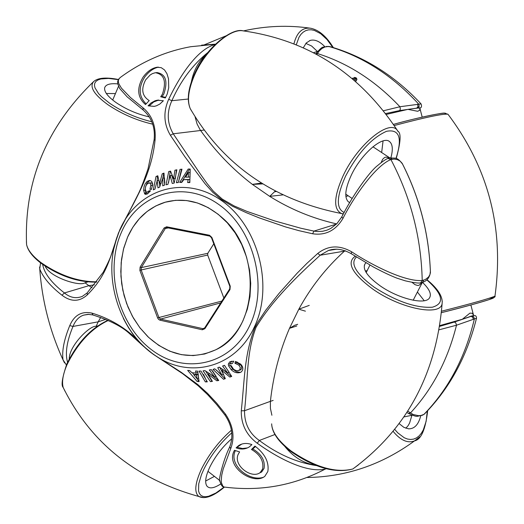 <?xml version="1.0" encoding="UTF-8"?>
<svg xmlns="http://www.w3.org/2000/svg" width="524" height="524" viewBox="0 0 524 524"><rect width="100%" height="100%" fill="white"/><g stroke="black" fill="none" stroke-linecap="round" stroke-linejoin="round"><path stroke-width="0.79" d="M383.561 110.734L399.904 106.745L421.067 103.916C394.958 75.947 364.881 56.926 330.821 46.846L326.655 46.407C322.542 48.457 324.349 43.852 315.723 53.841M316.837 54.444L319.155 51.051L321.854 48.549L324.913 46.983L328.797 46.446C362.366 56.179 392.306 75.371 418.604 104.021L419.226 106.293L417.72 108.003L399.622 110.577L385.749 113.551M354.185 80.139L355.265 78.705L354.525 78.227L353.687 78.751L352.37 78.6M352.475 78.489L353.183 77.925M354.486 77.454L355.737 77.67L356.949 79.406L356.143 80.853L354.814 79.478M356.471 78.142L356.949 79.406L355.265 78.705L356.471 78.142L355.737 77.67M355.632 81.384L356.143 80.853M282.711 194.915L269.716 196.362L275.224 191.129M274.366 191.81L276.089 191.581M332.655 249.437L332.334 249.863M343.187 214.283L341.936 213.668M215.089 44.494C196.513 49.367 178.756 78.017 168.695 99.291C163.154 111.881 163.711 123.867 170.372 135.257L173.241 133.797L200.62 130.496C215.41 151.344 232.663 169.311 252.378 184.389L269.716 196.362C290.578 209.371 312.894 218.554 336.663 223.899M305.427 311.171L298.824 309.193L309.245 305.387M430.387 271.255L429.955 274.576L428.488 277.091L425.272 279.561L422.22 280.537C404.96 281.827 372.341 265.452 351.637 251.808C339.369 244.826 328.063 245.376 317.714 253.472L320.171 255.221L345.722 250.931M345.002 250.668L344.032 251.5C325.83 268.085 310.758 287.316 298.824 309.193L289.497 328.319C279.587 351.362 273.22 375.701 270.397 401.351L273.155 400.421M351.637 251.808L351.178 253.668C343.004 249.11 335.439 248.042 328.476 250.465L320.171 255.221C298.058 275.46 272.297 299.997 256.007 327.389C246.051 353.792 248.094 379.094 244.525 410.724L270.397 401.351L270.417 408.425L271.897 415.25M296.767 325.993L289.497 328.319L294.593 325.332L297.678 324.297M284.781 446.402C293.401 457.052 303.632 463.334 315.474 465.24M325.221 469.078C306.789 473.27 277.864 458.166 257.238 443.225C246.326 434.986 241.014 424.185 241.295 410.809L244.525 410.724C244.394 423.543 249.332 433.459 259.328 440.474C277.517 454.151 296.505 462.515 316.306 465.567M155.058 140.137C151.534 175.684 134.151 201.327 119.891 229.578C110.053 256.406 107.872 274.504 87.272 294.888L87.187 292.883L103.202 272.303C107.721 263.585 110.374 257.854 111.16 255.109L118.47 232.957L138.447 193.631C140.845 188.797 144.048 180.505 148.043 168.748L154.108 139.843L155.058 140.137C156.152 126.238 152.137 115.457 143.013 107.806L143.111 109.942M215.305 44.285L190.743 46.708C165.505 51.273 142.03 61.524 120.317 77.454L119.079 78.711L118.391 80.329L118.378 82.032L118.915 83.912L121.411 88.13L130.411 97.49L143.013 107.806M402.53 164.005L400.1 161.091L397.389 159.624L394.081 159.067L390.897 159.532C376.114 165.44 354.643 195.157 342.991 218.364C335.707 230.521 325.587 235.662 312.632 233.776L298.818 230.632L285.573 226.931L259.301 217.912L246.103 212.593L232.577 206.286L221.469 199.624L212.685 192.216L204.976 183.623L184.907 156.768L170.372 135.257M241.295 410.809C244.918 376.088 244.282 355.2 254.802 327.795L257.723 322.299L265.675 310.3L279.043 293.407L297.049 273.292L306.841 263.434L317.714 253.472M166.043 184.782L167.909 184.389L170.156 175.599L172.258 183.479L174.178 183.079L176.87 169.789L174.911 170.208L173.627 178.854L170.562 171.138L168.741 171.525L166.043 184.782M179.693 182.398L181.69 182.444L183.858 179.621L188.136 179.693L187.651 182.542L189.812 182.562L190.232 169.069L188.208 169.036L179.693 182.398L181.651 182.077L189.59 169.056M148.069 105.835L151.004 102.973L155.078 100.765L157.246 100.208L163.39 100.752L159.813 104.06L156.407 105.809L154.266 106.372L148.069 105.835L154.167 106.385M145.652 79.831C140.864 89.145 142.05 96.069 149.216 100.588L145.502 104.558C137.36 97.444 136.561 88.294 143.104 77.1C147.251 71.441 151.895 68.153 157.03 67.236L161.222 67.668L164.536 69.947L166.96 73.714L168.505 78.79L168.715 87.783L167.228 93.947L165.335 97.968L160.698 96.763L162.44 94.091C166.619 81.41 164.261 74.284 155.373 72.712L152.399 73.622L150.159 74.971L145.652 79.831M176.365 182.699L178.304 182.535L181.992 169.193L180.046 169.363L176.365 182.699L178.324 182.378L181.54 169.232M153.303 189.865L154.986 189.125L157.207 180.59L157.96 187.834L159.571 187.147L162.846 178.173L162.735 185.83L164.588 185.064L163.986 173.084L162.211 173.844L159.624 183.564L157.776 175.75L156.028 176.509L153.303 189.865M147.172 194.024L145.22 194.339L147.624 193.749L150.519 190.828L147.997 191.47M145.22 194.339L147.572 191.719M149.943 189.295L151.397 189.413L152.753 184.376L151.855 181.605L150.539 180.662L149.216 180.498L146.923 181.618L145.096 183.957L144.021 186.786L143.661 190.382L144.657 193.887L146.216 191.771L145.286 189.315L145.646 186.537L146.759 184.324L148.882 182.942L150.146 183.302L150.938 184.73L149.943 189.295L151.613 189.02M156.977 72.581L157.017 72.574C165.787 74.166 168.06 81.292 163.848 93.953L162.099 96.619L160.698 96.763M158.464 67.157C153.46 68.225 148.895 71.493 144.762 76.963C138.251 87.501 138.69 96.449 146.065 103.818M147.152 194.018L149.432 191.404M145.757 192.321L145.325 190.107L143.661 190.382M152.713 185.503L151.03 185.476M152.7 185.201L152.373 183.845L151.508 182.896L148.999 182.928M145.489 187.12L146.943 183.171L149.838 180.498M127.699 236.868L123.435 249.293L121.168 262.596L120.952 276.371L122.799 290.178L126.638 303.599L132.356 316.208L139.777 327.611L148.678 337.456L158.798 345.408L169.809 351.211L181.376 354.656L193.127 355.599L204.681 353.995L215.652 349.855C227.377 343.764 236.475 334.089 242.946 320.819L247.361 309.167L249.987 296.571L250.727 283.412L249.562 270.076L246.516 256.97L241.682 244.479L235.211 232.977L227.298 222.811L218.187 214.277L208.159 207.609L197.515 202.991L186.564 200.541L175.625 200.306L165.014 202.264C148.24 207.609 135.801 219.143 127.699 236.868M94.366 284.827L88.883 285.678L91.988 287.65M87.122 292.949L82.334 296.361C76.124 298.857 70.157 297.724 64.419 292.955L88.883 285.678L85.026 282.783L87.685 281.951M45.175 266.172C49.341 276.934 79.484 286.844 85.026 282.783M39.614 267.03L39.752 268.93C43.02 277.425 50.428 286.189 61.983 295.222L64.419 292.955C51.431 282.809 44.18 273.312 42.68 264.45M61.983 295.222C70.963 302.066 79.393 301.955 87.272 294.888M179.123 370.94L157.888 357.237M140.832 343.371L138.873 341.504M105.665 319.391L98.165 321.841L100.673 317.472M97.516 325.974L96.187 326.288C89.663 325.319 68.952 346.272 69.26 358.888M88.929 314.328L83.761 315.107C79.019 316.601 75.436 320.374 73 326.432L98.165 321.841L96.187 326.288M66.384 364.973L63.037 359.864C61.786 351.028 64.033 339.611 69.771 325.601L73 326.432C66.777 341.353 64.963 353.307 67.57 362.294M64.524 362.903L63.037 359.877C49.813 331.004 42.051 300.684 39.752 268.91M69.771 325.601C74.284 315.107 81.672 310.948 91.949 313.123C112.516 319.378 129.625 330.362 143.262 346.069L153.329 354.322L181.409 372.44L197.764 384.524L207.432 393.249L216.687 403.133L225.575 414.235L224.92 415.021M326.183 468.757L325.234 469.078L326.007 468.711M229.047 487.608L223.925 487.012L222.792 486.017L221.41 482.735L221.22 480.515L221.724 475.157L223.178 469.059L230.704 448.682L229.754 446.841C233.678 436.125 232.06 425.508 224.894 414.988L216.667 404.574L207.74 394.755L198.072 385.651L182.614 373.645L153.329 354.322M230.704 448.682C234.955 437.311 233.246 425.829 225.575 414.235M257.238 443.225L259.328 440.474L274.91 434.514M413.272 300.252L413.462 299.689M422.324 282.495L419.01 285.292L417.589 285.456L415.047 284.683L411.982 282.298M336.781 249.169L328.476 250.465L336.624 249.169M423.589 280.307L422.58 282.357C426.916 280.943 429.529 277.635 430.42 272.434L430.427 272.342C429.018 233.979 419.685 197.79 402.412 163.776L402.196 163.416C419.573 197.587 428.979 233.92 430.42 272.408L430.374 272.952M422.58 282.357L421.479 282.678M342.991 218.364L341.733 216.975C351.951 196.592 369.093 172.069 377.431 165.682C382.834 161.209 386.365 158.805 388.009 158.464L390.897 159.532C410.783 197.306 421.224 237.641 422.22 280.537L420.759 282.803C419.154 283.464 413.986 282.803 405.249 280.825L397.022 278.185C390.649 275.729 382.769 272.002 373.383 266.998L351.237 253.708M168.695 99.291L171.852 100.706C166.645 112.182 167.11 123.212 173.241 133.797L200.142 173.739L206.842 183.203L213.379 191.227L222.333 199.14L234.097 205.925L246.896 211.375L274.38 220.827L300.802 228.228L313.942 231.11L336.474 224.089M195.092 116.852L197.063 123.939L200.024 129.625L200.62 130.496L204.039 130.037M262.648 183.904L252.378 184.389L261.306 183.066M372.937 146.779L389.823 157.901M381.079 162.695L382.631 159.316L384.498 157.56L385.828 157.095L389.758 157.914M312.632 233.776L313.942 231.11L317.872 231.556L322.751 231.248L326.996 230.154L330.827 228.405L336.945 223.61L341.7 217.034M392.214 159.139L389.784 157.907M206.377 54.326C198.563 61.387 193.566 70.557 191.391 81.829M188.28 99.029L171.852 100.706C180.662 80.866 192.622 64.832 207.74 52.59M162.099 96.619L165.663 97.398M158.713 100.058L153.722 101.938L149.478 105.684M148.993 180.957L147.46 181.199M149.857 191.162L148.41 191.162M189.878 182.221L187.651 182.542M189.609 182.221L189.93 179.398L188.136 179.693M189.93 179.398L183.858 179.621M181.979 182.083L181.651 182.077M188.358 177.158L190.048 176.889L189.957 172.304L188.391 172.553L188.358 177.158L185.568 177.119L188.391 172.553M156.971 181.966L157.554 176.274L156.028 176.509M157.554 176.274L157.901 176.123M161.222 183.302L159.624 183.564M162.414 179.719L163.737 173.608L162.211 173.844M164.811 182.961L164.457 177.918L162.846 178.173M159.905 186.459L158.824 180.335L157.207 180.59M168.584 182.516L170.261 171.289L168.741 171.525M170.261 171.289L170.601 171.217M174.911 170.208L176.431 169.972L175.35 178.579L173.627 178.854M176.431 169.972L176.863 169.881M174.21 183.007L171.754 175.35L170.156 175.599M211.342 369.643L209.312 369.951L214.624 376.926L204.897 370.586L203.07 370.841L210.478 381.649L212.41 381.38L208.015 374.129L216.818 380.765L218.724 380.496L211.342 369.643M197.679 371.149L195.544 371.012L196.192 373.062L191.954 372.728L189.642 370.553L187.664 370.376L197.083 381.465L199.087 381.629L197.679 371.149M251.9 444.614L249.352 446.874C245.442 449.356 241.014 449.69 236.075 447.863L238.689 445.544C242.56 443.127 246.961 442.813 251.9 444.614M262.642 468.941C263.873 461.035 260.153 454.55 251.487 449.487L254.952 446.081C264.974 453.777 269.271 462.253 267.829 471.521L264.81 476.349C253.361 485.493 225.962 467.153 233.966 451.315L234.444 450.286L239.612 451.904L238.256 454.216C232.826 465.292 251.605 479.322 260.166 472.589L262.642 468.941M201 371.058L199.022 371.103L205.329 381.885L207.288 381.852L201 371.058M224.482 365.346L222.576 366.021L227.626 372.872L219.379 367.147L217.742 367.73L221.855 374.902L214.702 368.811L213.006 369.42L223.545 379.284L225.313 378.662L221.757 370.461L229.866 377.07L231.713 376.422L224.482 365.346M229.669 361.933L228.202 364.376L230.036 363.807L231.601 361.337L229.669 361.933L231.831 361.213M229.807 361.861L233.743 361.16L232.499 363.407L228.202 364.376M231.117 369.616C234.182 372.616 237.411 373.501 240.798 372.269C243.555 370.003 243.516 367.291 240.693 364.134L235.453 361.416L234.922 363.224L238.846 365.136L240.32 367.527L239.789 369.813L237.824 370.743L235.852 370.488L233.684 369.361L231.025 365.49L228.385 365.51L231.117 369.616L232.708 369.112L230.331 365.562M255.568 446.461L252.804 448.983C261.469 454.059 265.229 460.517 264.083 468.358L261.673 471.98L259.19 473.205M235.348 450.673L235.283 450.817C228.438 464.978 249.562 482.06 263.369 477.272M239.344 370.272L241.518 369.027L241.747 366.695L240.431 364.639L236.645 362.693L237.031 361.868M240.542 372.4L236.403 371.713L232.708 369.112M252.804 448.983L251.487 449.487M241.813 444.064L236.075 447.863M237.392 447.365L242.547 448.511L247.479 447.909M240.621 369.865L239.141 370.337M236.645 362.693L234.922 363.224M240.431 364.639L238.846 365.136M231.791 363.78L230.036 363.807M207.111 381.413L205.329 381.885M206.803 381.42L203.515 374.431M199.094 381.04L197.083 381.465M198.563 380.994L196.421 377.87M194.011 374.699L192.393 372.767M197.659 371.143L197.954 372.518L196.192 373.062M196.965 378.59L198.504 378.105L198.262 374.45L195.504 374.234L193.841 374.752L196.598 374.961L196.965 378.59L193.841 374.752M198.262 374.45L196.598 374.961M231.287 376.573L223.447 369.931L221.757 370.461M224.973 378.78L216.51 370.141M214.781 368.87L213.006 369.42M219.838 367.416L223.401 374.411L221.855 374.902M219.464 367.2L217.742 367.73M222.576 366.021L224.482 365.425L229.171 372.381L227.626 372.872M218.6 380.247L216.818 380.765M218.285 380.293L209.692 373.599L208.015 374.129M212.279 381.131L210.478 381.649M211.945 381.177L205.611 370.985M212.495 370.887L216.17 376.435L214.624 376.926M333.716 249.3L333.506 249.679M419.776 107.8L407.947 109.365L386.385 114.396M416.357 108.298L417.759 107.99C421.099 108.566 422.206 107.21 421.08 103.922M419.174 107.78L417.72 108.003M422.193 117.127L419.953 108.488L419.626 110.335L417.654 111.285L407.947 109.365M439.937 325.535L462.332 319.273L469.956 313.123L472.425 313.293L473.591 315.481L454.4 322.037L439.819 326.328M473.585 315.415L470.873 304.975M315.815 53.893L317.374 53.527C347.995 63.135 375.505 80.873 399.904 106.745L400.401 109.038L399.622 110.577M417.49 104.237L418.073 106.582L416.652 108.213M462.332 319.273L470.925 316.267L472.838 317.321L473.238 319.358L476.545 318.219M470.277 316.378L473.048 315.658M407.757 411.196L413.148 414.51L418.545 415.702L421.086 415.46L423.955 414.366L427.302 411.045M439.256 329.766L456.496 325.214L473.238 319.358M406.938 412.454L408.406 413.436L410.338 413.082C432.405 389.319 447.791 360.027 456.496 325.214L455.815 322.967L454.4 322.037M411.897 415.394L409.598 423.032L408.157 425.606L405.858 428.252M399.15 423.621L403.88 427.355L408.596 428.842C414.484 428.927 418.532 424.564 420.746 415.768M422.704 414.988L422.482 415.185C416.069 416.128 418.624 417.903 408.406 413.436L407.967 413.167M422.482 415.185L421.591 415.519M324.854 46.715C319.692 41.317 314.832 39.215 310.26 40.407L306.271 42.942L303.337 47.736M305.865 43.394L311.642 46.027L317.367 51.431M327.389 46.453L326.747 46.394M354.113 77.526L355.396 77.703L354.525 78.227L354.322 77.473M353.687 78.751L353.183 79.281M115.431 93.593L106.333 93.501M117.69 83.892C110.269 83.205 105.946 84.416 104.735 87.534C103.831 91.504 107.656 96.554 116.217 102.678C126.461 109.523 137.491 114.265 149.307 116.898M381.662 152.517L383.057 140.923M345.886 196.526L348.146 195.76M390.884 157.816C393.157 149.563 392.686 144.126 389.476 141.526C382.572 135.415 361.134 154.128 351.303 175.18C345.205 188.483 344.183 197.319 348.231 201.707L349.737 202.618M367.127 270.705L365.3 270.967M424.224 300.724L417.392 292.025M366.034 262.793L365.064 263.801C362.274 269.094 367.206 276.364 379.861 285.619C397.644 298.3 424.185 305.066 429.169 298.392C431.966 294.698 429.752 289.366 422.508 282.397M205.663 481.019L214.44 476.368M231.719 438.771C222.7 446.618 215.416 456.011 209.869 466.969C205.65 475.949 204.622 482.257 206.777 485.886C209.253 489.036 213.903 488.394 220.742 483.966M222.307 217.801C262.504 252.005 258.181 330.592 215.98 349.685C192.098 360.453 169.363 356.097 147.788 336.604L140.032 327.939L133.397 318.061L128.053 307.215L124.109 295.667L121.673 283.681L120.795 271.55L121.496 259.563L123.769 248.009L127.568 237.169L132.808 227.298L139.377 218.659L147.113 211.467L155.851 205.919L165.368 202.166C185.411 196.985 204.386 202.198 222.307 217.801M213.785 243.798L207.805 253.302L207.668 255.057L223.853 298.005M113.95 248.363L116.878 237.483L119.806 229.905C137.131 189.315 184.337 174.296 221.259 200.378C258.463 225.837 274.183 286.752 254.042 327.644C236.101 366.558 191.522 379.042 157.672 357.106C143.203 347.956 131.76 335.046 123.35 318.363M249.647 325.699C268.825 286.641 253.832 228.536 218.344 204.19C183.131 179.247 138.015 193.5 121.424 232.296C104.322 270.757 118.182 324.815 151.606 349.803C184.749 375.348 230.992 365.143 249.647 325.699M91.949 313.123L93.017 314.996M325.705 468.928L326.144 468.744M422.331 282.495L419.979 282.908M447.994 114.278L444.444 113.132C443.37 112.516 417.242 117.677 393.478 124.378C422.305 116.4 450.45 110.839 445.027 114.088M489.075 298.307C505.103 295.294 475.746 304.195 441.49 312.645C462.594 307.339 478.196 303.088 488.283 299.879C493.556 298.038 495.776 296.794 494.964 296.139L495.003 295.883M441.621 311.177C471.62 303.586 489.403 298.575 494.964 296.139C504.278 228.87 488.604 168.23 447.935 114.199C442.806 113.629 424.912 117.409 394.251 125.537M471.633 316.038L473.762 316.758L474.331 319.07C465.325 357.257 448.537 389.018 423.955 414.366L423.202 414.818M394.716 429.359L397.814 432.896L404.273 437.776L407.502 439.033L410.652 439.479L413.665 439.099L416.488 437.92L419.069 435.961L421.355 433.269L423.313 429.896L426.123 421.375L427.315 411.032M419.783 436.865L414.55 440.867C407.659 443.533 400.513 440.356 393.111 431.337M332.825 47.435L326.989 39.51L320.701 33.693L314.348 30.405L311.282 29.789L308.354 29.881L305.616 30.687L303.121 32.2L300.9 34.394L299.001 37.243L296.302 44.704M293.944 43.754C296.859 32.337 302.499 27.176 310.87 28.283C288.357 24.956 265.897 25.833 243.483 30.903M26.416 241.616L26.573 244.551C27.805 250.151 32.593 256.151 40.924 262.544C59.605 275.441 78.22 281.86 96.77 281.788M152.68 124.175C136.6 120.435 121.679 113.95 107.918 104.708C93.999 94.543 89.237 86.827 93.639 81.561C46.361 127.286 24.006 181.618 26.573 244.551C27.838 250.616 32.678 256.858 41.088 263.277C59.605 276.122 78.083 282.403 96.521 282.115M118.332 79.648L108.514 78.41L100.863 78.967L98.06 79.923L96.03 81.312L94.818 83.106L94.458 85.281L94.968 87.79L98.558 93.586L101.571 96.763L109.745 103.326C122.629 111.979 136.64 118.123 151.79 121.751M243.182 30.87C308.564 40.204 360.126 73.655 397.867 131.203C390.884 117.514 357.925 143.805 343.181 175.645C333.788 196.67 333.212 209.299 341.452 213.523L343.39 213.91L341.452 213.523C273.718 200.135 223.329 165.191 190.278 108.678C186.734 100.398 187.992 89.165 194.057 74.984C204.596 49.243 231.451 27.235 243.182 30.87C229.859 28.027 204.917 50.651 194.332 75.607C188.319 89.84 186.97 100.863 190.278 108.678L191.26 110.42M395.987 158.445C402.596 137.891 399.432 128.845 386.509 131.308C371.575 137.969 357.918 152.942 345.526 176.234C336.428 196.631 335.976 208.716 344.17 212.482M396.203 158.517C400.742 142.128 401.299 133.024 397.867 131.203L398.122 131.629M356.431 256.976C349.888 263.441 355.816 273.521 374.221 287.218C396.576 301.542 415.964 308.204 432.398 307.208C444.896 303.481 443.029 294.35 426.785 279.823M442.263 301.287L442.132 303.389C440.985 316.876 399.995 308.636 372.44 288.829C352.174 273.587 346.364 262.779 355.023 256.393L355.279 256.256M426.942 279.685C437.789 288.586 442.852 296.486 442.132 303.389C436.361 374.077 406.591 429.274 352.822 468.987C335.367 473.67 314.786 467.893 291.075 451.642C278.454 441.863 271.982 432.595 271.661 423.837C271.949 432.077 278.414 441.116 291.049 450.961C315.088 467.264 335.674 473.27 352.822 468.987L358.416 464.873M231.713 432.876C220.159 443.173 210.858 455.317 203.81 469.294L201.517 474.489L198.74 483.776L198.544 490.929L199.408 493.51L200.895 495.357L202.965 496.438L205.565 496.739L208.631 496.254L215.914 493.012L224.18 487.038M203.928 497.656L198.845 496.503C194.044 492.422 194.941 483.226 201.53 468.928C209.076 453.967 219.025 441.07 231.366 430.25M108.213 320.478C91.405 328.463 77.696 343.161 67.072 364.566C62.985 374.051 61.688 381.675 63.162 387.426L65.028 391.264M221.894 301.058L158.916 317.524L160.547 319.083L159.931 320.171L158.576 319.417L157.645 317.983L139.875 270.41L140.105 267.109L164.084 227.992L166.632 226.794L209.489 235.256L211.86 237.451L230.252 286.196L229.984 289.582L204.891 328.679L202.29 329.786L159.931 320.171M204.406 328.253L202.906 328.679L204.596 328.011M220.722 302.885L160.547 319.083L202.906 328.679L202.29 329.786M207.668 255.057L141.146 269.958L158.916 317.524L157.645 317.983M207.805 253.302L141.31 267.607L141.146 269.958L139.875 270.41M168.374 227.914L165.296 228.497L141.31 267.607L140.105 267.109M166.92 227.619L165.296 228.497L164.084 227.992M209.738 236.069L166.953 227.632L166.632 226.794M209.489 235.256L209.96 236.114M204.76 327.886L204.891 328.679M211.86 237.451L211.473 237.68L209.803 236.101L166.691 227.613M229.839 288.809L229.984 289.582M230.252 286.196L229.859 286.412L211.473 237.68M112.693 100.045L118.496 86.388M201.583 45.156L215.429 44.167M157.017 72.581L156.237 72.64M158.091 67.157L157.03 67.236M153.277 354.283L157.672 357.106C120.874 335.006 102.101 279.593 116.878 237.483L113.937 248.422M154.108 139.843C155.405 127.568 151.698 117.566 142.987 109.85L127.142 96.842L119.734 88.589L117.638 83.558L117.723 81.246L118.614 79.196L120.304 77.46M40.551 262.871L39.752 268.93M88.189 314.328L83.761 315.107L88.045 314.328L92.683 314.904C108.927 320.079 120.854 325.993 128.472 332.661L143.262 346.069M207.956 471.338L219.785 480.515M223.931 487.012C222.3 487.006 220.932 484.949 219.825 480.849C217.86 483.305 222.844 460.524 229.702 446.965M413.187 300.232L422.292 282.508M366.197 272.572L369.944 265.059M342.414 213.785L343.24 214.185M402.104 163.246C396.242 156.63 396.072 158.595 390.256 157.862M389.476 158.006L388.513 158.294M297.645 324.349L294.593 325.332M158.648 100.071L157.246 100.208M325.234 469.078C293.63 485.696 259.865 491.676 223.925 487.006M143.746 346.515L138.821 341.452L132.729 333.939L128.577 327.788L123.664 318.998M261.673 471.98L260.166 472.583M240.005 445.053L238.689 445.544M149.877 190.723L149.176 190.841M352.18 198.485L345.768 194.155M422.508 415.165L424.289 414.163C449.513 388.513 466.91 356.582 476.473 318.382C476.585 316.168 475.563 315.225 473.408 315.553M412.185 415.237L403.952 416.921M307.071 477.502C346.082 476.919 381.911 464.709 414.55 440.867C421.145 439.584 425.514 429.51 427.669 410.659M309.546 40.656L310.26 40.407M225.772 35.933L204.163 44.887M333.323 47.586C326.504 36.47 319.018 30.032 310.87 28.283M313.542 52.695L317.557 51.365M328.463 46.387L330.271 46.688M118.424 79.491C106.195 77.087 97.929 77.775 93.639 81.561M388.991 141.211L389.476 141.526M364.331 265.321L365.064 263.801M224.265 487.209C213.412 496.339 204.936 499.438 198.845 496.503C135.559 478.792 90.331 442.433 63.162 387.426C60.98 385.54 62.225 377.666 66.889 363.794C77.467 342.486 91.143 328.004 107.911 320.341M204.615 327.978L229.682 288.927M229.702 288.894L229.859 286.412"/></g></svg>
